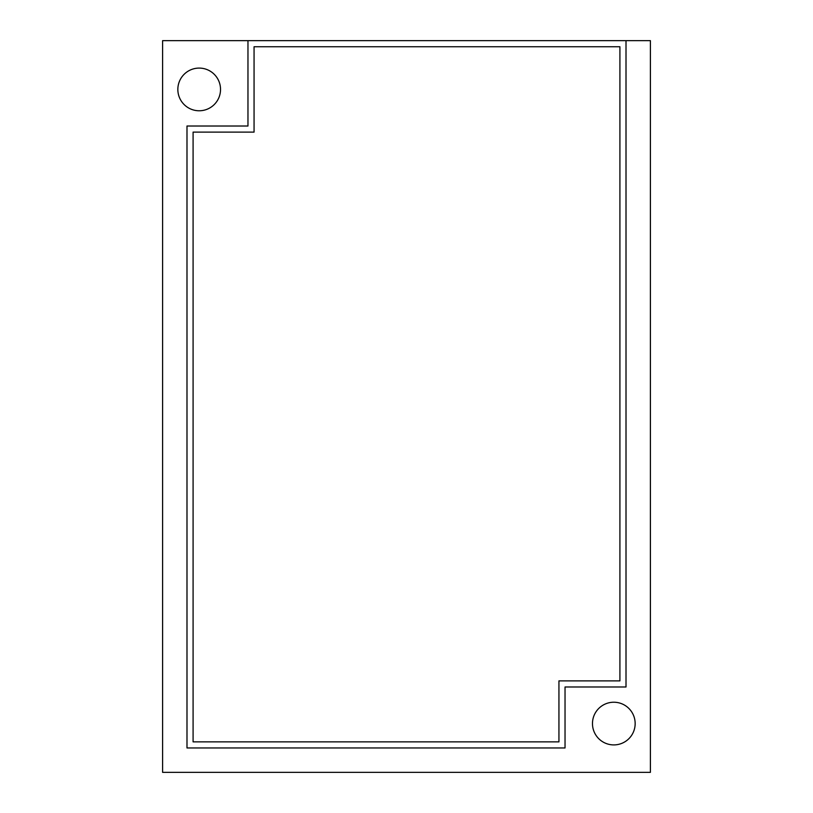 <?xml version="1.0" encoding="UTF-8"?>
<svg xmlns="http://www.w3.org/2000/svg" width="813" height="813" viewBox="0 0 813 813"><rect width="100%" height="100%" fill="white"/><g stroke="black" fill="none" stroke-linecap="round" stroke-linejoin="round"><path stroke-width="1.22" d="M162.6 40.65L162.6 772.35L650.4 772.35L650.4 40.65L162.6 40.65M177.844 89.43A21.341 21.341 0 0 0 199.185 110.771A21.341 21.341 0 0 0 220.526 89.43A21.341 21.341 0 0 0 199.185 68.089A21.341 21.341 0 0 0 177.844 89.43M592.474 723.57A21.341 21.341 0 0 0 613.815 744.911A21.341 21.341 0 0 0 635.156 723.57A21.341 21.341 0 0 0 613.815 702.229A21.341 21.341 0 0 0 592.474 723.57M247.965 40.65L247.965 126.015L186.99 126.015L186.99 747.96L565.035 747.96L565.035 686.985L626.01 686.985L626.01 40.65M619.913 680.888L619.913 46.748L254.063 46.748L254.063 132.113L193.088 132.113L193.088 741.863L558.938 741.863L558.938 680.888L619.913 680.888"/></g></svg>
